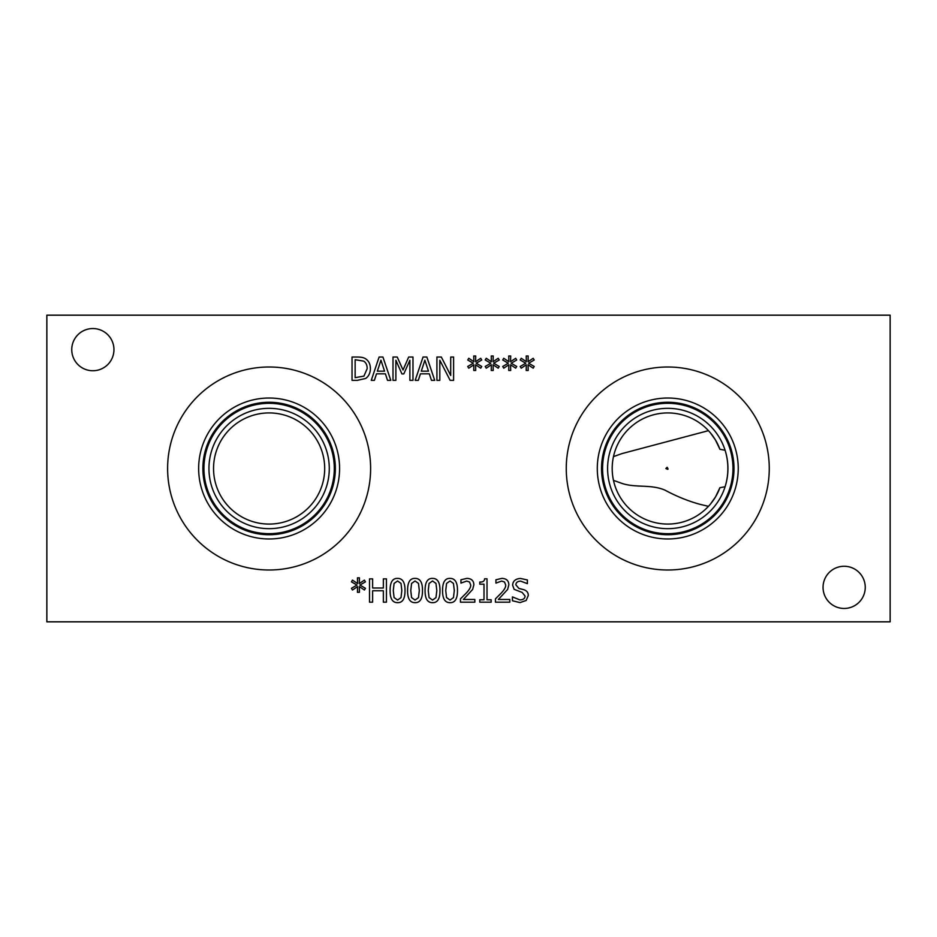 <?xml version="1.0" encoding="UTF-8"?>
<svg xmlns="http://www.w3.org/2000/svg" width="937" height="937" viewBox="0 0 937 937"><rect width="100%" height="100%" fill="white"/><g stroke="black" fill="none" stroke-linecap="round" stroke-linejoin="round"><path stroke-width="1.41" d="M509.81 599.469L509.81 602.175L495.439 602.175L495.439 598.86L501.061 593.262C504.375 589.783 505.91 587.007 505.675 584.946L504.516 582.018L501.67 581.069L495.931 583.095L495.931 579.769L501.892 578.375C506.39 578.539 508.709 580.682 508.85 584.782L507.631 589.443L498.367 599.469L509.81 599.469M474.836 599.469L474.836 602.175L460.454 602.175L460.454 598.86L466.087 593.262C469.402 589.783 470.936 587.007 470.69 584.946L469.542 582.018L466.696 581.069L460.945 583.095L460.945 579.769L466.919 578.375C471.416 578.539 473.724 580.682 473.864 584.782L472.658 589.443L463.382 599.469L474.836 599.469M454.304 590.521L453.449 583.4L450.029 580.975L446.562 583.435L445.743 590.533L446.539 597.56L450.029 600.078L453.473 597.619L454.304 590.521M450.029 578.387C455.066 578.375 457.549 582.416 457.479 590.521C457.525 598.743 455.042 602.796 450.029 602.667C444.981 602.714 442.487 598.673 442.569 590.533C442.522 582.287 445.005 578.234 450.029 578.387M436.818 590.521L435.963 583.4L432.543 580.975L429.064 583.435L428.256 590.533L429.052 597.56L432.543 600.078L435.986 597.619L436.818 590.521M432.543 578.387C437.579 578.375 440.062 582.416 439.98 590.521C440.039 598.743 437.556 602.796 432.543 602.667C427.495 602.714 425 598.673 425.082 590.533C425.023 582.287 427.518 578.234 432.543 578.387M419.319 590.521L418.476 583.4L415.056 580.975L411.577 583.435L410.769 590.533L411.566 597.56L415.056 600.078L418.488 597.619L419.319 590.521M415.056 578.387C420.092 578.375 422.575 582.416 422.493 590.521C422.552 598.743 420.069 602.796 415.056 602.667C409.996 602.714 407.513 598.673 407.595 590.533C407.536 582.287 410.031 578.234 415.056 578.387M401.832 590.521L400.989 583.4L397.569 580.975L394.09 583.435L393.282 590.533L394.079 597.56L397.569 600.078L401.001 597.619L401.832 590.521M397.569 578.387C402.605 578.375 405.089 582.416 405.007 590.521C405.053 598.743 402.582 602.796 397.569 602.667C392.509 602.714 390.026 598.673 390.108 590.533C390.05 582.287 392.533 578.234 397.569 578.387M359.913 585.063L365.442 588.284L364.423 590.005L359.304 586.609L359.421 592.313L357.454 592.313L357.547 586.609L352.464 590.029L351.434 588.307L356.962 585.063L351.434 581.83L352.464 580.108L357.571 583.528L357.454 577.824L359.421 577.824L359.281 583.528L364.423 580.132L365.442 581.854L359.913 585.063M386.442 578.867L386.442 602.175L383.35 602.175L383.35 590.767L372.621 590.767L372.621 602.175L369.518 602.175L369.518 578.867L372.621 578.867L372.621 588.003L383.35 588.003L383.35 578.867L386.442 578.867M491.152 599.785L491.152 602.175L479.779 602.175L479.779 599.785L484.007 599.785L484.007 584.173L479.779 584.173L479.779 582.041C482.883 582.217 484.488 581.127 484.593 578.785L487.017 578.785L487.017 599.785L491.152 599.785M526.161 600.465L520.082 602.585L512.434 600.769L512.434 596.881L519.859 599.903C523.303 599.774 525.036 598.485 525.048 596.014L522.178 592.442L514.12 589.326L512.609 585.121C512.937 581.01 515.549 578.785 520.445 578.445L527.379 579.956L527.379 583.657L520.644 581.127C517.611 581.256 516.006 582.474 515.83 584.793L518.875 588.424L523.654 589.654C526.793 590.65 528.339 592.606 528.281 595.522L526.161 600.465M46.85 621.828L890.15 621.828L890.15 315.172L46.85 315.172L46.85 621.828M113.951 349.642A21.094 21.094 0 0 1 92.845 370.736A21.094 21.094 0 0 1 71.751 349.642A21.094 21.094 0 0 1 92.845 328.547A21.094 21.094 0 0 1 113.951 349.642M865.249 587.358A21.094 21.094 0 0 1 844.155 608.453A21.094 21.094 0 0 1 823.049 587.358A21.094 21.094 0 0 1 844.155 566.264A21.094 21.094 0 0 1 865.249 587.358M370.619 468.5A101.501 101.501 0 0 1 269.118 570.001A101.501 101.501 0 0 1 167.606 468.5A101.501 101.501 0 0 1 269.118 366.999A101.501 101.501 0 0 1 370.619 468.5M769.265 468.5A101.501 101.501 0 0 1 667.765 570.001A101.501 101.501 0 0 1 566.264 468.5A101.501 101.501 0 0 1 667.765 366.999A101.501 101.501 0 0 1 769.265 468.5M528.679 363.228L534.207 366.461L533.188 368.171L528.07 364.774L528.187 370.478L526.219 370.478L526.313 364.774L521.23 368.194L520.199 366.472L525.727 363.228L520.199 359.995L521.23 358.274L526.336 361.694L526.219 355.99L528.187 355.99L528.058 361.694L533.188 358.297L534.207 360.019L528.679 363.228M493.694 363.228L499.234 366.461L498.215 368.171L493.096 364.774L493.213 370.478L491.246 370.478L491.339 364.774L486.256 368.194L485.214 366.472L490.754 363.228L485.214 359.995L486.256 358.274L491.351 361.694L491.246 355.99L493.213 355.99L493.073 361.694L498.215 358.297L499.234 360.019L493.694 363.228M453.602 357.032L453.602 380.34L450.123 380.34L439.816 360.241L439.816 380.34L436.923 380.34L436.923 357.032L441.327 357.032L450.709 375.479L450.709 357.032L453.602 357.032M418.324 380.34L415.185 380.34L423.044 357.032L426.862 357.032L434.721 380.34L431.453 380.34L429.333 373.816L420.444 373.816L418.324 380.34M365.688 358.883C368.756 360.886 370.338 364.153 370.408 368.698C370.267 373.125 368.686 376.381 365.653 378.466L357.395 380.34L352.031 380.34L352.031 357.032L357.337 357.032C361.436 357.067 364.212 357.688 365.688 358.883M374.39 380.34L371.263 380.34L379.11 357.032L382.928 357.032L390.788 380.34L387.52 380.34L385.4 373.816L376.51 373.816L374.39 380.34M412.983 357.032L412.983 380.34L409.879 380.34L409.879 360.265L403.8 373.91L401.914 373.91L395.882 360.265L395.882 380.34L393.001 380.34L393.001 357.032L397.229 357.032L403.039 370.01L408.673 357.032L412.983 357.032M476.207 363.228L481.747 366.461L480.728 368.171L475.609 364.774L475.715 370.478L473.759 370.478L473.853 364.774L468.769 368.194L467.727 366.472L473.267 363.228L467.727 359.995L468.769 358.274L473.864 361.694L473.759 355.99L475.715 355.99L475.586 361.694L480.728 358.297L481.747 360.019L476.207 363.228M511.192 363.228L516.72 366.461L515.701 368.171L510.583 364.774L510.7 370.478L508.732 370.478L508.826 364.774L503.743 368.194L502.712 366.472L508.241 363.228L502.712 359.995L503.743 358.274L508.85 361.694L508.732 355.99L510.7 355.99L510.56 361.694L515.701 358.297L516.72 360.019L511.192 363.228M380.949 360.206L377.353 371.181L384.557 371.181L380.949 360.206M363.65 361.108L355.135 359.714L355.135 377.658L363.931 376.112L367.175 368.663C367.175 365.079 365.992 362.56 363.65 361.108M424.871 360.206L421.287 371.181L428.478 371.181L424.871 360.206M708.454 506.343L699.892 504.293C688.355 501.154 676.725 496.446 665.012 490.168C651.11 484.078 635.848 488.036 622.039 483.433L613.477 480.376M613.477 456.624L622.039 453.578L708.454 430.657M710.48 432.953L715.505 440.062L719.909 449.291L725.097 450.264C728.822 462.421 728.822 474.579 725.097 486.736L719.909 487.708L715.505 496.938L710.48 504.047M665.867 468.5C668.233 469.859 668.643 469.46 667.121 467.294L665.867 468.5M607.598 468.5A60.167 60.167 0 0 0 697.842 520.609A60.167 60.167 0 0 0 697.842 416.391A60.167 60.167 0 0 0 607.598 468.5M719.909 487.708A55.564 55.564 0 0 1 634.525 513.031A55.564 55.564 0 0 1 634.525 423.969A55.564 55.564 0 0 1 719.909 449.291M602.573 468.5A65.192 65.192 0 0 1 700.361 412.034A65.192 65.192 0 0 1 700.361 524.966A65.192 65.192 0 0 1 602.573 468.5M738.239 468.5A70.474 70.474 0 0 1 667.765 538.974A70.474 70.474 0 0 1 597.291 468.5A70.474 70.474 0 0 1 667.765 398.026A70.474 70.474 0 0 1 738.239 468.5M733.999 468.5A66.234 66.234 0 0 1 667.765 534.734A66.234 66.234 0 0 1 601.531 468.5A66.234 66.234 0 0 1 667.765 402.266A66.234 66.234 0 0 1 733.999 468.5M213.542 468.5A55.564 55.564 0 0 1 296.9 420.373A55.564 55.564 0 0 1 296.9 516.627A55.564 55.564 0 0 1 213.542 468.5M208.951 468.5A60.167 60.167 0 0 0 299.196 520.609A60.167 60.167 0 0 0 299.196 416.391A60.167 60.167 0 0 0 208.951 468.5M203.938 468.5A65.168 65.168 0 0 1 301.702 412.057A65.168 65.168 0 0 1 301.702 524.943A65.168 65.168 0 0 1 203.938 468.5M339.581 468.5A70.474 70.474 0 0 1 269.118 538.974A70.474 70.474 0 0 1 198.644 468.5A70.474 70.474 0 0 1 269.118 398.026A70.474 70.474 0 0 1 339.581 468.5M335.352 468.5A66.234 66.234 0 0 1 269.118 534.734A66.234 66.234 0 0 1 202.872 468.5A66.234 66.234 0 0 1 269.118 402.266A66.234 66.234 0 0 1 335.352 468.5"/></g></svg>
